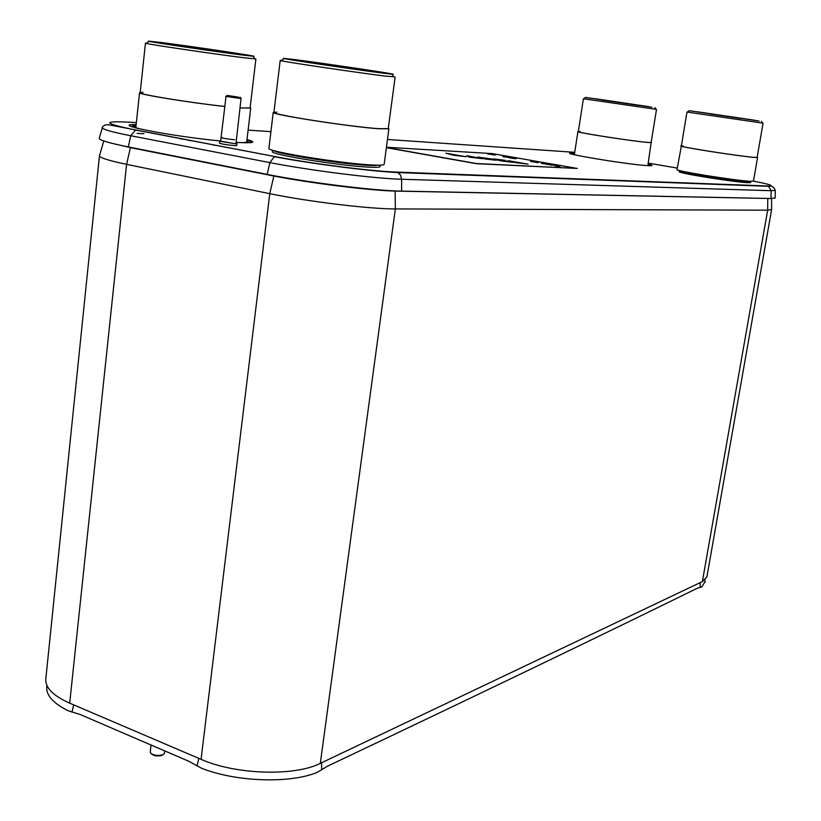 <?xml version="1.0" encoding="UTF-8"?>
<svg xmlns="http://www.w3.org/2000/svg" width="821" height="821" viewBox="0 0 821 821"><rect width="100%" height="100%" fill="white"/><g stroke="black" fill="none" stroke-linecap="round" stroke-linejoin="round"><path stroke-width="1.23" d="M733.666 184.715L737.217 185.146M99.598 155.405L99.464 155.846C100.008 157.858 109.049 160.69 126.588 164.344L269.77 193.664C307.639 201.566 370.004 209.078 395.342 208.924L767.666 210.197L771.607 209.488M99.464 155.723L45.791 679.1C45.217 687.772 53.18 695.798 69.693 703.166L201.073 759.333C235.627 774.767 294.739 776.492 320.323 763.356L702.376 581.586L706.891 576.917L771.617 209.601M374.899 165.555L374.263 165.072M278.401 151.752L277.642 152.039M99.3 138.01L99.187 138.4C99.803 140.299 109.501 143.141 128.292 146.918L267.205 174.391C307.762 182.549 374.704 190.811 401.633 191.119L771.011 198.497L775.188 197.912M110.568 142.967L131.442 147.852L270.171 175.294C308.593 183.032 371.882 190.841 397.518 191.139L769.759 198.497M46.961 685.597C45.34 694.422 52.349 702.786 67.969 710.688L80.078 714.475L188.614 761.18L201.473 768.21C236.017 781.992 289.916 783.727 317.163 772.407L327.384 766.25C507.214 680.866 612.579 629.799 697.624 588.093L701.996 586.81L705.034 581.494M679.152 171.702L679.737 170.686C678.536 172.102 735.77 181.236 747.931 181.533L750.476 181.4L750.702 182.549L748.126 182.693C735.832 182.416 677.92 173.169 679.152 171.702L679.234 171.558M747.921 181.451L746.084 181M683.996 171.599L682.261 171.486M680.927 145.984C678.32 146.774 741.548 156.606 754.838 157.458L757.567 157.447L753.462 181.102L750.702 181.287C737.361 180.948 674.349 170.86 677.038 169.526L681.389 145.881M763.058 123.232L757.126 157.386L754.427 157.386C741.281 156.544 678.793 146.826 681.358 146.046L686.982 112.046L762.688 123.129M759.117 121.046L689.178 110.702L759.117 121.046M698.004 111.872L754.776 120.266L698.004 111.872M740.696 118.429L709.652 113.862M758.902 121.005L689.127 110.661L758.902 121.005M754.427 157.386C738.407 156.308 666.18 144.701 683.277 145.994M379.754 165.165L380.092 166.673C379.466 167.258 376.305 167.443 370.61 167.217C344.481 166.458 271.443 154.892 272.285 151.7L272.551 151.187M380.092 166.673L379.969 166.119M273.239 112.415C269.616 114.293 350.228 126.824 378.799 128.774L388.897 128.764L384.156 164.354C383.992 165.103 380.605 165.339 373.996 165.062C345.395 164.179 265.152 151.341 268.908 148.324L273.239 112.415L273.947 112.128M388.897 128.764L388.302 128.292M395.127 77.092L388.251 128.671L378.255 128.671C349.992 126.752 270.325 114.365 273.906 112.508L280.197 60.477L281.203 60.764C287.607 62.334 359.762 72.966 385.203 76.086L393.844 76.743M281.531 60.508L280.197 60.477M383.448 73.182L391.976 74.177C404.568 75.347 326.029 63.586 294.37 59.543L284.004 58.558C290.224 60.005 359.085 70.134 383.448 73.182M302.272 60.754L293.949 59.769C282.434 58.63 350.362 68.8 375.074 71.899L302.272 60.754M375.043 71.899L301.081 61.195M383.161 73.141L392.633 74.147C394.49 73.818 323.351 63.258 294.636 59.584L283.368 58.342C280.177 58.476 356.283 69.775 383.161 73.141M378.255 128.671C362.861 127.522 330.042 123.273 305.104 119.178C278.791 114.724 269.38 112.385 276.851 112.128M185.628 139.56L181.01 138.903M240.543 142.608C244.576 142.649 246.639 142.402 246.721 141.859L250.723 108.044L250.138 107.613M224.656 106.473C189.743 102.707 137.261 94.179 139.539 92.711L140.217 92.445M146.61 43.164L145.45 43.164L146.292 43.421C151.762 44.847 217.021 54.432 243.683 57.727L255.885 58.979L250.097 107.962L240.163 107.941L250.723 108.044M143.018 92.445C124.7 91.87 183.411 102.02 224.656 106.443C190.185 102.738 137.918 94.251 140.175 92.794L145.45 43.164M255.885 58.979L254.787 58.671M242.082 54.986L252.96 56.239C263.859 57.152 193.972 46.694 161.696 42.569L148.96 41.317C154.276 42.63 216.549 51.774 242.082 54.986M168.839 43.677L158.576 42.476C148.642 41.573 209.109 50.615 234.529 53.817L243.591 54.679L168.839 43.677M238.069 54.258L164.108 43.646M241.815 54.945L253.463 56.197C255.208 55.838 191.385 46.376 161.942 42.61L148.478 41.122C145.666 41.327 213.881 51.436 241.815 54.945M646.886 165.596L647.861 165.38L651.176 142.3M651.566 142.526L648.026 142.464C633.484 141.376 575.531 132.397 577.922 131.637L578.364 131.534M656.492 109.45L651.145 142.464L647.636 142.402C633.268 141.325 575.973 132.458 578.333 131.699L583.403 98.746L656.153 109.347M651.823 107.243L585.486 97.432L651.823 107.243M594.753 98.633L648.559 106.607L594.753 98.633M639.118 105.437L601.157 99.885M651.628 107.212L585.465 97.391L651.628 107.212M647.636 142.402C630.282 141.068 564.181 130.477 580.19 131.627M482.717 158.71L468.832 157.057L466.78 155.713L482.717 158.71M386.393 147.523L476.385 163.533L577.317 168.449L476.365 163.687L386.373 147.688M514.5 158.597L508.722 157.714L516.235 158.669M536.493 162.568L538.217 162.527M541.296 163.43L542.968 163.358M552.933 165.113L553.477 165.206M554.801 165.811L559.932 166.642L555.109 165.791M447.035 153.506L454.454 155.333M473.84 157.068L480.819 158.484M467.067 155.908L468.791 156.113M493.708 159.685L496.243 160.218M478.869 157.314L490.332 158.812L480.808 157.529L486.555 159.028L494.139 159.797L484.082 158.381L486.432 159.151M490.404 158.833L492.754 159.305M494.232 159.161L513.207 162.353L500.943 160.885L493.123 158.874L505.295 160.331L496.151 159.366L501.857 160.998M509.112 160.937L516.799 162.784M495.74 154.923L487.705 154.02L495.74 154.923M493.626 155.036L494.765 154.8L493.431 154.902M577.317 168.449L492.118 153.578L386.434 147.246M502.821 156.678L511.781 157.745L502.821 156.678M538.699 162.466L530.674 161.573L538.699 162.466M542.106 163.574L548.849 164.241L542.106 163.574M553.949 165.134L545.924 164.251L553.949 165.134M445.977 153.219L466.051 156.719L453.438 155.21L445.977 153.219M492.148 159.284L496.161 160.228L485.478 159.038L477.771 157.037L492.138 159.387M507.994 160.649L528.088 164.128L515.927 162.681L507.994 160.649M494.765 154.8L490.876 154.41L493.647 154.892M515.752 158.627L511.904 158.094L515.773 158.484M537.693 162.476L533.866 161.953L537.714 162.332M551.784 165.247L549.116 164.631L552.954 165.011M476.272 157.663L468.801 156.052L470.351 157.016M468.801 156.052L476.293 157.57M490.168 159.11L490.814 158.987M493.616 160.013L494.304 159.89M236.027 143.234L236.951 143.613L235.001 143.706L220.654 141.15M236.951 143.613L236.725 145.522L234.775 145.615C227.109 144.927 221.988 144.116 219.433 143.182L219.659 141.274M226.032 96.385L220.623 141.407L234.252 143.562L235.996 143.48L241.056 98.479M225.816 96.416L241.251 98.571M238.757 97.206L227.109 95.421L238.757 97.206M234.703 139.724C229.11 139.437 216.949 137.24 222.245 137.476M164.826 750.938L164.262 753.74L162.763 754.756C157.263 756.079 153.106 755.382 150.274 752.662L150.931 744.965M161.829 755.412C157.314 756.531 153.794 755.967 151.29 753.74C153.794 755.967 157.314 756.531 161.829 755.412L163.02 754.643L161.829 755.412M118.306 126.29L116.151 126.29M69.693 703.166L126.588 164.344L130.416 147.647M201.073 759.333L269.77 193.664L273.865 176.012M320.323 763.356L395.342 208.924L395.147 191.077M702.376 581.586L767.666 210.197L767.768 198.497M137.066 133.423L143.952 133.649M117.814 126.157L115.597 126.167M216.036 145.358L213.409 145.081M649.709 165.739L647.892 165.175M572.555 154.266L574.443 154.256M648.067 164.138C653.3 165.421 653.311 165.934 648.097 165.668C626.844 164.652 549.177 151.413 574.597 153.219M753.442 181.133C770.498 184.479 775.168 186.09 767.45 185.977L396.502 172.082C372.005 171.332 311.806 163.718 275.127 156.616L136.163 130.139C102.738 123.263 101.147 120.646 131.401 122.298L136.358 122.627M248.106 130.129L270.92 131.658M387.471 139.478L574.731 152.316M648.231 163.143L677.274 168.059M236.13 142.351L239.188 142.536C254.202 143.264 256.809 142.259 246.998 139.519M220.664 141.017C170.163 136.163 107.869 123.858 136.153 124.607M246.977 139.744C250.056 140.802 251.216 141.53 250.467 141.951L250.261 142.649L246.803 141.161M136.132 124.843L132.16 126.054L132.202 126.803L135.978 126.27M185.228 139.488L180.682 138.841M135.937 127.973L137.189 127.932M246.474 142.803L245.294 142.433M244.484 142.772L243.786 142.567M192.596 140.894L188.738 140.381M137.918 128.476L138.657 128.466M767.943 198.497L771.011 198.497L771.165 190.708L401.613 179.255L400.597 175.242L397.928 172.564L768.507 186.305C771.822 185.618 774.07 186.972 775.25 190.369L771.165 190.708L768.507 186.305L767.45 185.977M130.518 122.237L131.401 122.298M397.518 191.139L401.633 191.119L401.613 179.255C375.207 178.65 309.64 170.419 269.852 162.609L130.765 135.742L135.321 130.19L136.163 130.139M131.442 147.852L128.292 146.918L130.765 135.742C112.323 132.13 102.789 129.461 102.143 127.748L102.307 127.327M396.502 172.082L397.928 172.564C372.344 171.445 311.857 163.872 274.327 156.688L269.852 162.609L267.205 174.391L270.171 175.294M99.187 138.4L102.656 126.711L105.098 124.936L108.659 124.771L275.127 156.616M700.18 582.633L700.231 587.497M321.514 762.791L321.729 769.944M198.826 758.368L196.968 766.003M73.716 704.89L71.95 712.156M379.271 165.175L370.312 165.452C345.6 164.693 276.605 153.989 273.475 150.469M373.257 165.031L374.386 165.555M374.561 165.093L375.238 165.555M277.324 151.947L278.093 151.68M278.145 152.183L279.386 151.988M103.774 140.966L99.464 155.846M771.586 198.508L771.607 209.642M571.816 154.04L574.587 153.291M648.056 164.21L650.673 165.37M244.022 142.556L244.832 142.772M137.579 128.394L138.431 128.384M775.25 190.369L775.188 198.056M704.993 579.944L705.054 582.335M761.395 121.303L762.76 123.232M689.178 110.702L687.259 112.128M273.013 150.325L272.285 151.7M391.976 74.177L394.101 77.082M279.52 152.008L279.448 152.532M373.124 165.021L373.062 165.544M284.004 58.558L281.203 60.764M392.53 74.937L392.623 74.218M283.276 59.133L283.358 58.414M139.539 92.711L135.896 126.978M252.96 56.239L255.044 58.999M148.96 41.317L146.292 43.421M253.391 56.803L253.453 56.269M148.416 41.748L148.478 41.204M577.922 131.637L574.402 154.451M654.901 107.602L656.225 109.45M585.455 97.463L583.659 98.818M240.143 97.289L241.148 98.612M227.191 95.472L225.908 96.478"/></g></svg>
